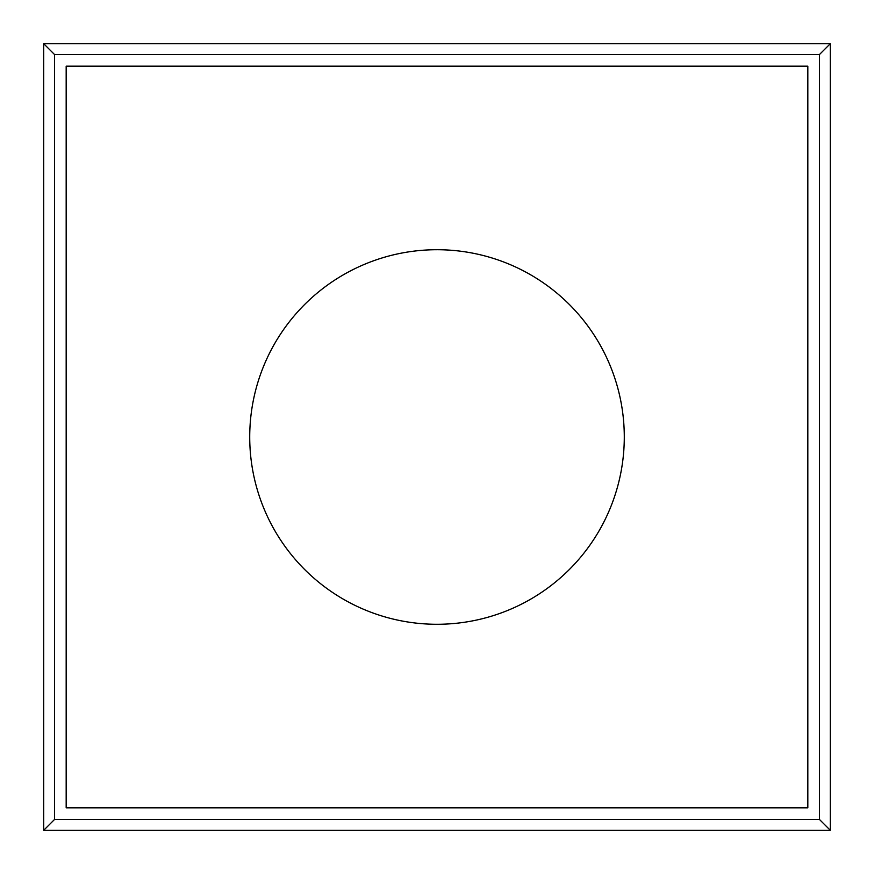 <?xml version="1.0" encoding="UTF-8"?>
<svg xmlns="http://www.w3.org/2000/svg" width="874" height="874" viewBox="0 0 874 874"><rect width="100%" height="100%" fill="white"/><g stroke="black" fill="none" stroke-linecap="round" stroke-linejoin="round"><path stroke-width="1.31" d="M43.7 43.7L43.7 830.3L830.3 830.3L830.3 43.7L43.7 43.7L54.494 54.494L54.494 819.506L43.7 830.3M54.494 819.506L819.506 819.506L830.3 830.3M819.506 819.506L819.506 54.494L830.3 43.7M819.506 54.494L54.494 54.494M66.173 66.173L66.173 807.827L807.827 807.827L807.827 66.173L66.173 66.173M624.287 437A187.287 187.287 0 0 0 343.362 274.807A187.287 187.287 0 0 0 343.362 599.193A187.287 187.287 0 0 0 624.287 437"/></g></svg>
